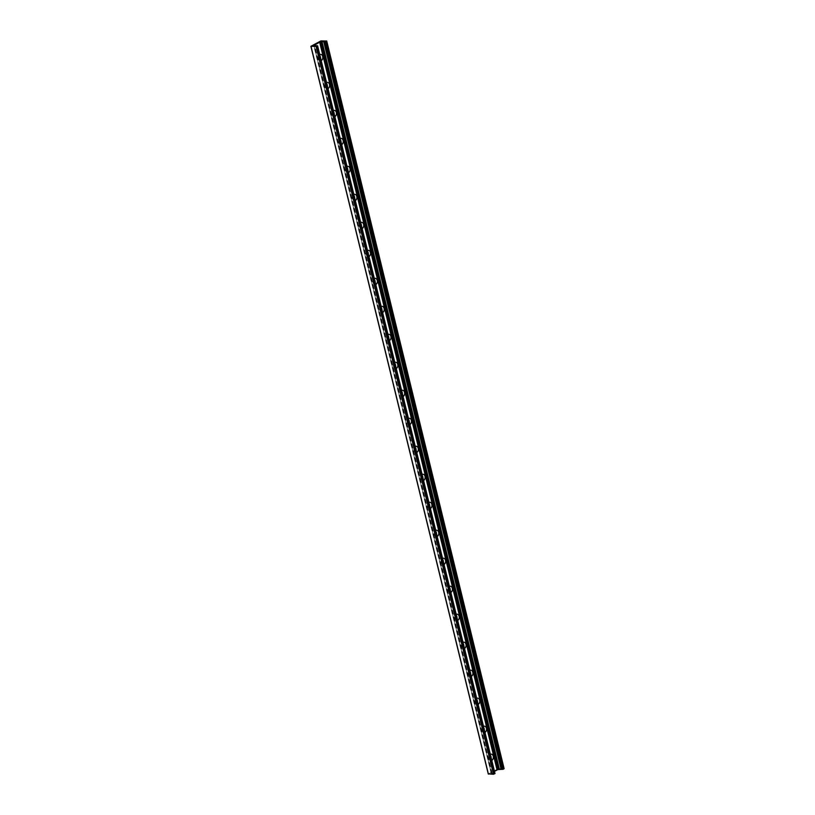 <?xml version="1.0" encoding="UTF-8"?>
<svg xmlns="http://www.w3.org/2000/svg" width="815" height="815" viewBox="0 0 815 815"><rect width="100%" height="100%" fill="white"/><g stroke="black" fill="none" stroke-linecap="round" stroke-linejoin="round"><path stroke-width="0.61" stroke-dasharray="4.08 3.06" d="M321.212 60.616A3.189 2.221 -88.3 0 1 318.421 58.354A3.189 2.221 -88.3 0 1 318.461 56.673A3.189 2.221 -88.3 0 1 319.755 54.636M320.173 56.357A1.589 1.1 91.7 0 0 318.349 57.926A1.589 1.1 91.7 0 0 320.509 57.743M320.203 56.48A1.589 1.1 91.7 0 0 318.278 57.804A1.589 1.1 91.7 0 0 320.468 57.57M328.038 88.601A3.189 2.221 -88.3 0 1 325.236 86.349A3.189 2.221 -88.3 0 1 325.287 84.658A3.189 2.221 -88.3 0 1 326.581 82.631M326.998 84.342A1.589 1.1 91.7 0 0 325.175 85.921A1.589 1.1 91.7 0 0 327.335 85.738M327.029 84.465A1.589 1.1 91.7 0 0 325.103 85.799A1.589 1.1 91.7 0 0 327.294 85.565M334.863 116.596A3.189 2.221 -88.3 0 1 332.062 114.334A3.189 2.221 -88.3 0 1 332.113 112.653A3.189 2.221 -88.3 0 1 333.406 110.616M333.824 112.338A1.589 1.1 91.7 0 0 331.99 113.906A1.589 1.1 91.7 0 0 334.16 113.723M333.855 112.46A1.589 1.1 91.7 0 0 331.929 113.784A1.589 1.1 91.7 0 0 334.119 113.55M341.679 144.581A3.189 2.221 -88.3 0 1 338.887 142.33A3.189 2.221 -88.3 0 1 338.938 140.638A3.189 2.221 -88.3 0 1 340.222 138.611M340.639 140.323A1.589 1.1 91.7 0 0 338.816 141.902A1.589 1.1 91.7 0 0 340.986 141.718M340.67 140.445A1.589 1.1 91.7 0 0 338.745 141.779A1.589 1.1 91.7 0 0 340.945 141.545M348.504 172.576A3.189 2.221 -88.3 0 1 345.713 170.315A3.189 2.221 -88.3 0 1 345.754 168.634A3.189 2.221 -88.3 0 1 347.047 166.596M347.465 168.318A1.589 1.1 91.7 0 0 345.642 169.887A1.589 1.1 91.7 0 0 347.801 169.703M347.496 168.44A1.589 1.1 91.7 0 0 345.57 169.764A1.589 1.1 91.7 0 0 347.761 169.53M355.33 200.561A3.189 2.221 -88.3 0 1 352.528 198.31A3.189 2.221 -88.3 0 1 352.579 196.619A3.189 2.221 -88.3 0 1 353.873 194.591M354.291 196.303A1.589 1.1 91.7 0 0 352.467 197.882A1.589 1.1 91.7 0 0 354.627 197.699M354.321 196.425A1.589 1.1 91.7 0 0 352.396 197.76A1.589 1.1 91.7 0 0 354.586 197.525M362.155 228.557A3.189 2.221 -88.3 0 1 359.354 226.295A3.189 2.221 -88.3 0 1 359.405 224.614A3.189 2.221 -88.3 0 1 360.699 222.577M361.116 224.298A1.589 1.1 91.7 0 0 359.283 225.867A1.589 1.1 91.7 0 0 361.453 225.684M361.147 224.42A1.589 1.1 91.7 0 0 359.221 225.745A1.589 1.1 91.7 0 0 361.412 225.511M368.971 256.542A3.189 2.221 -88.3 0 1 366.18 254.29A3.189 2.221 -88.3 0 1 366.23 252.599A3.189 2.221 -88.3 0 1 367.514 250.572M367.942 252.283A1.589 1.1 91.7 0 0 366.108 253.862A1.589 1.1 91.7 0 0 368.278 253.679M367.962 252.405A1.589 1.1 91.7 0 0 366.037 253.74A1.589 1.1 91.7 0 0 368.237 253.506M375.797 284.537A3.189 2.221 -88.3 0 1 373.005 282.275A3.189 2.221 -88.3 0 1 373.056 280.594A3.189 2.221 -88.3 0 1 374.34 278.557M374.757 280.279A1.589 1.1 91.7 0 0 372.934 281.847A1.589 1.1 91.7 0 0 375.104 281.664M374.788 280.401A1.589 1.1 91.7 0 0 372.863 281.725A1.589 1.1 91.7 0 0 375.053 281.491M382.622 312.522A3.189 2.221 -88.3 0 1 379.821 310.271A3.189 2.221 -88.3 0 1 379.872 308.579A3.189 2.221 -88.3 0 1 381.165 306.552M381.583 308.264A1.589 1.1 91.7 0 0 379.759 309.843A1.589 1.1 91.7 0 0 381.919 309.659M381.614 308.386A1.589 1.1 91.7 0 0 379.688 309.72A1.589 1.1 91.7 0 0 381.878 309.486M389.448 340.517A3.189 2.221 -88.3 0 1 386.646 338.256A3.189 2.221 -88.3 0 1 386.697 336.575A3.189 2.221 -88.3 0 1 387.991 334.537M388.409 336.259A1.589 1.1 91.7 0 0 386.585 337.828A1.589 1.1 91.7 0 0 388.745 337.644M388.439 336.381A1.589 1.1 91.7 0 0 386.514 337.705A1.589 1.1 91.7 0 0 388.704 337.471M396.263 368.502A3.189 2.221 -88.3 0 1 393.472 366.251A3.189 2.221 -88.3 0 1 393.523 364.56A3.189 2.221 -88.3 0 1 394.806 362.532M395.234 364.244A1.589 1.1 91.7 0 0 393.401 365.823A1.589 1.1 91.7 0 0 395.57 365.64M395.255 364.366A1.589 1.1 91.7 0 0 393.329 365.701A1.589 1.1 91.7 0 0 395.53 365.466M403.089 396.498A3.189 2.221 -88.3 0 1 400.297 394.236A3.189 2.221 -88.3 0 1 400.348 392.555A3.189 2.221 -88.3 0 1 401.632 390.517M402.05 392.239A1.589 1.1 91.7 0 0 400.226 393.808A1.589 1.1 91.7 0 0 402.396 393.625M402.08 392.361A1.589 1.1 91.7 0 0 400.155 393.686A1.589 1.1 91.7 0 0 402.345 393.451M409.914 424.483A3.189 2.221 -88.3 0 1 407.123 422.221A3.189 2.221 -88.3 0 1 407.164 420.54A3.189 2.221 -88.3 0 1 408.458 418.513M408.875 420.224A1.589 1.1 91.7 0 0 407.052 421.803A1.589 1.1 91.7 0 0 409.212 421.62M408.906 420.346A1.589 1.1 91.7 0 0 406.98 421.681A1.589 1.1 91.7 0 0 409.171 421.447M416.74 452.478A3.189 2.221 -88.3 0 1 413.939 450.216A3.189 2.221 -88.3 0 1 413.989 448.535A3.189 2.221 -88.3 0 1 415.283 446.498M415.701 448.219A1.589 1.1 91.7 0 0 413.877 449.788A1.589 1.1 91.7 0 0 416.037 449.605M415.731 448.342A1.589 1.1 91.7 0 0 413.806 449.666A1.589 1.1 91.7 0 0 415.996 449.432M423.566 480.463A3.189 2.221 -88.3 0 1 420.764 478.201A3.189 2.221 -88.3 0 1 420.815 476.52A3.189 2.221 -88.3 0 1 422.109 474.493M422.527 476.204A1.589 1.1 91.7 0 0 420.693 477.784A1.589 1.1 91.7 0 0 422.863 477.6M422.557 476.327A1.589 1.1 91.7 0 0 420.632 477.661A1.589 1.1 91.7 0 0 422.822 477.427M430.381 508.458A3.189 2.221 -88.3 0 1 427.59 506.197A3.189 2.221 -88.3 0 1 427.641 504.516A3.189 2.221 -88.3 0 1 428.924 502.478M429.342 504.2A1.589 1.1 91.7 0 0 427.518 505.769A1.589 1.1 91.7 0 0 429.688 505.585M429.373 504.322A1.589 1.1 91.7 0 0 427.447 505.646A1.589 1.1 91.7 0 0 429.648 505.412M437.207 536.443A3.189 2.221 -88.3 0 1 434.415 534.182A3.189 2.221 -88.3 0 1 434.456 532.501A3.189 2.221 -88.3 0 1 435.75 530.473M436.168 532.185A1.589 1.1 91.7 0 0 434.344 533.764A1.589 1.1 91.7 0 0 436.504 533.581M436.198 532.307A1.589 1.1 91.7 0 0 434.273 533.642A1.589 1.1 91.7 0 0 436.463 533.407M444.032 564.438A3.189 2.221 -88.3 0 1 441.231 562.177A3.189 2.221 -88.3 0 1 441.282 560.496A3.189 2.221 -88.3 0 1 442.576 558.458M442.993 560.18A1.589 1.1 91.7 0 0 441.17 561.749A1.589 1.1 91.7 0 0 443.329 561.566M443.024 560.302A1.589 1.1 91.7 0 0 441.098 561.627A1.589 1.1 91.7 0 0 443.289 561.392M450.858 592.423A3.189 2.221 -88.3 0 1 448.056 590.162A3.189 2.221 -88.3 0 1 448.107 588.481A3.189 2.221 -88.3 0 1 449.401 586.454M449.819 588.165A1.589 1.1 91.7 0 0 447.985 589.744A1.589 1.1 91.7 0 0 450.155 589.561M449.849 588.287A1.589 1.1 91.7 0 0 447.924 589.622A1.589 1.1 91.7 0 0 450.114 589.388M457.673 620.419A3.189 2.221 -88.3 0 1 454.882 618.157A3.189 2.221 -88.3 0 1 454.933 616.476A3.189 2.221 -88.3 0 1 456.217 614.439M456.645 616.16A1.589 1.1 91.7 0 0 454.811 617.729A1.589 1.1 91.7 0 0 456.981 617.546M456.665 616.283A1.589 1.1 91.7 0 0 454.739 617.607A1.589 1.1 91.7 0 0 456.94 617.373M464.499 648.404A3.189 2.221 -88.3 0 1 461.708 646.142A3.189 2.221 -88.3 0 1 461.759 644.461A3.189 2.221 -88.3 0 1 463.042 642.434M463.46 644.145A1.589 1.1 91.7 0 0 461.636 645.725A1.589 1.1 91.7 0 0 463.806 645.541M463.49 644.268A1.589 1.1 91.7 0 0 461.565 645.602A1.589 1.1 91.7 0 0 463.755 645.368M471.325 676.399A3.189 2.221 -88.3 0 1 468.523 674.137A3.189 2.221 -88.3 0 1 468.574 672.457A3.189 2.221 -88.3 0 1 469.868 670.419M470.286 672.141A1.589 1.1 91.7 0 0 468.462 673.71A1.589 1.1 91.7 0 0 470.622 673.526M470.316 672.263A1.589 1.1 91.7 0 0 468.391 673.587A1.589 1.1 91.7 0 0 470.581 673.353M478.15 704.384A3.189 2.221 -88.3 0 1 475.349 702.123A3.189 2.221 -88.3 0 1 475.4 700.442A3.189 2.221 -88.3 0 1 476.694 698.414M477.111 700.126A1.589 1.1 91.7 0 0 475.288 701.705A1.589 1.1 91.7 0 0 477.447 701.521M477.142 700.248A1.589 1.1 91.7 0 0 475.216 701.583A1.589 1.1 91.7 0 0 477.407 701.348M484.966 732.379A3.189 2.221 -88.3 0 1 482.174 730.118A3.189 2.221 -88.3 0 1 482.225 728.437A3.189 2.221 -88.3 0 1 483.509 726.399M483.937 728.121A1.589 1.1 91.7 0 0 482.103 729.69A1.589 1.1 91.7 0 0 484.273 729.507M483.957 728.243A1.589 1.1 91.7 0 0 482.032 729.568A1.589 1.1 91.7 0 0 484.232 729.333M491.791 760.364A3.189 2.221 -88.3 0 1 489 758.103A3.189 2.221 -88.3 0 1 489.051 756.422A3.189 2.221 -88.3 0 1 490.335 754.395M490.752 756.106A1.589 1.1 91.7 0 0 488.929 757.685A1.589 1.1 91.7 0 0 491.099 757.502M490.783 756.228A1.589 1.1 91.7 0 0 488.857 757.563A1.589 1.1 91.7 0 0 491.048 757.329M504.006 768.637L498.322 768.647L488.389 773.934L310.994 46.19M494.899 773.506L491.15 773.241L494.481 771.377M498.963 768.494L321.558 40.75M498.322 768.647L320.916 40.903M491.333 773.048L313.999 45.579L491.384 773.323M491.771 773.333L314.366 45.589M491.883 773.364L314.478 45.62M492.24 773.73L314.835 45.986M493.472 773.761L316.067 46.017M494.736 773.527L317.33 45.783M497.048 769.971L319.653 42.237M491.15 773.241L313.744 45.497"/><path stroke-width="1.22" d="M319.755 54.636A3.189 2.221 -88.3 0 1 319.847 54.585A3.189 2.221 -88.3 0 1 322.689 56.53A3.189 2.221 -88.3 0 1 321.212 60.616M320.509 57.743A1.589 1.1 91.7 0 0 320.173 56.357M320.468 57.57A1.589 1.1 91.7 0 0 320.203 56.48M326.581 82.631A3.189 2.221 -88.3 0 1 326.672 82.57A3.189 2.221 -88.3 0 1 329.515 84.516A3.189 2.221 -88.3 0 1 328.038 88.601M327.335 85.738A1.589 1.1 91.7 0 0 326.998 84.342M327.294 85.565A1.589 1.1 91.7 0 0 327.029 84.465M333.406 110.616A3.189 2.221 -88.3 0 1 333.498 110.565A3.189 2.221 -88.3 0 1 336.34 112.511A3.189 2.221 -88.3 0 1 334.863 116.596M334.16 113.723A1.589 1.1 91.7 0 0 333.824 112.338M334.119 113.55A1.589 1.1 91.7 0 0 333.855 112.46M340.222 138.611A3.189 2.221 -88.3 0 1 340.324 138.55A3.189 2.221 -88.3 0 1 343.156 140.496A3.189 2.221 -88.3 0 1 341.679 144.581M340.986 141.718A1.589 1.1 91.7 0 0 340.639 140.323M340.945 141.545A1.589 1.1 91.7 0 0 340.67 140.445M347.047 166.596A3.189 2.221 -88.3 0 1 347.139 166.545A3.189 2.221 -88.3 0 1 349.981 168.491A3.189 2.221 -88.3 0 1 348.504 172.576M347.801 169.703A1.589 1.1 91.7 0 0 347.465 168.318M347.761 169.53A1.589 1.1 91.7 0 0 347.496 168.44M353.873 194.591A3.189 2.221 -88.3 0 1 353.965 194.53A3.189 2.221 -88.3 0 1 356.807 196.476A3.189 2.221 -88.3 0 1 355.33 200.561M354.627 197.699A1.589 1.1 91.7 0 0 354.291 196.303M354.586 197.525A1.589 1.1 91.7 0 0 354.321 196.425M360.699 222.577A3.189 2.221 -88.3 0 1 360.79 222.526A3.189 2.221 -88.3 0 1 363.633 224.471A3.189 2.221 -88.3 0 1 362.155 228.557M361.453 225.684A1.589 1.1 91.7 0 0 361.116 224.298M361.412 225.511A1.589 1.1 91.7 0 0 361.147 224.42M367.514 250.572A3.189 2.221 -88.3 0 1 367.616 250.511A3.189 2.221 -88.3 0 1 370.448 252.456A3.189 2.221 -88.3 0 1 368.971 256.542M368.278 253.679A1.589 1.1 91.7 0 0 367.942 252.283M368.237 253.506A1.589 1.1 91.7 0 0 367.962 252.405M374.34 278.557A3.189 2.221 -88.3 0 1 374.431 278.506A3.189 2.221 -88.3 0 1 377.274 280.452A3.189 2.221 -88.3 0 1 375.797 284.537M375.104 281.664A1.589 1.1 91.7 0 0 374.757 280.279M375.053 281.491A1.589 1.1 91.7 0 0 374.788 280.401M381.165 306.552A3.189 2.221 -88.3 0 1 381.257 306.491A3.189 2.221 -88.3 0 1 384.099 308.437A3.189 2.221 -88.3 0 1 382.622 312.522M381.919 309.659A1.589 1.1 91.7 0 0 381.583 308.264M381.878 309.486A1.589 1.1 91.7 0 0 381.614 308.386M387.991 334.537A3.189 2.221 -88.3 0 1 388.083 334.486A3.189 2.221 -88.3 0 1 390.925 336.432A3.189 2.221 -88.3 0 1 389.448 340.517M388.745 337.644A1.589 1.1 91.7 0 0 388.409 336.259M388.704 337.471A1.589 1.1 91.7 0 0 388.439 336.381M394.806 362.532A3.189 2.221 -88.3 0 1 394.908 362.471A3.189 2.221 -88.3 0 1 397.74 364.417A3.189 2.221 -88.3 0 1 396.263 368.502M395.57 365.64A1.589 1.1 91.7 0 0 395.234 364.244M395.53 365.466A1.589 1.1 91.7 0 0 395.255 364.366M401.632 390.517A3.189 2.221 -88.3 0 1 401.724 390.466A3.189 2.221 -88.3 0 1 404.566 392.412A3.189 2.221 -88.3 0 1 403.089 396.498M402.396 393.625A1.589 1.1 91.7 0 0 402.05 392.239M402.345 393.451A1.589 1.1 91.7 0 0 402.08 392.361M408.458 418.513A3.189 2.221 -88.3 0 1 408.549 418.452A3.189 2.221 -88.3 0 1 411.392 420.397A3.189 2.221 -88.3 0 1 409.914 424.483M409.212 421.62A1.589 1.1 91.7 0 0 408.875 420.224M409.171 421.447A1.589 1.1 91.7 0 0 408.906 420.346M415.283 446.498A3.189 2.221 -88.3 0 1 415.375 446.447A3.189 2.221 -88.3 0 1 418.217 448.393A3.189 2.221 -88.3 0 1 416.74 452.478M416.037 449.605A1.589 1.1 91.7 0 0 415.701 448.219M415.996 449.432A1.589 1.1 91.7 0 0 415.731 448.342M422.109 474.493A3.189 2.221 -88.3 0 1 422.201 474.432A3.189 2.221 -88.3 0 1 425.033 476.378A3.189 2.221 -88.3 0 1 423.566 480.463M422.863 477.6A1.589 1.1 91.7 0 0 422.527 476.204M422.822 477.427A1.589 1.1 91.7 0 0 422.557 476.327M428.924 502.478A3.189 2.221 -88.3 0 1 429.026 502.427A3.189 2.221 -88.3 0 1 431.858 504.373A3.189 2.221 -88.3 0 1 430.381 508.458M429.688 505.585A1.589 1.1 91.7 0 0 429.342 504.2M429.648 505.412A1.589 1.1 91.7 0 0 429.373 504.322M435.75 530.473A3.189 2.221 -88.3 0 1 435.842 530.412A3.189 2.221 -88.3 0 1 438.684 532.358A3.189 2.221 -88.3 0 1 437.207 536.443M436.504 533.581A1.589 1.1 91.7 0 0 436.168 532.185M436.463 533.407A1.589 1.1 91.7 0 0 436.198 532.307M442.576 558.458A3.189 2.221 -88.3 0 1 442.667 558.407A3.189 2.221 -88.3 0 1 445.51 560.353A3.189 2.221 -88.3 0 1 444.032 564.438M443.329 561.566A1.589 1.1 91.7 0 0 442.993 560.18M443.289 561.392A1.589 1.1 91.7 0 0 443.024 560.302M449.401 586.454A3.189 2.221 -88.3 0 1 449.493 586.393A3.189 2.221 -88.3 0 1 452.335 588.338A3.189 2.221 -88.3 0 1 450.858 592.423M450.155 589.561A1.589 1.1 91.7 0 0 449.819 588.165M450.114 589.388A1.589 1.1 91.7 0 0 449.849 588.287M456.217 614.439A3.189 2.221 -88.3 0 1 456.319 614.388A3.189 2.221 -88.3 0 1 459.151 616.334A3.189 2.221 -88.3 0 1 457.673 620.419M456.981 617.546A1.589 1.1 91.7 0 0 456.645 616.16M456.94 617.373A1.589 1.1 91.7 0 0 456.665 616.283M463.042 642.434A3.189 2.221 -88.3 0 1 463.134 642.373A3.189 2.221 -88.3 0 1 465.976 644.319A3.189 2.221 -88.3 0 1 464.499 648.404M463.806 645.541A1.589 1.1 91.7 0 0 463.46 644.145M463.755 645.368A1.589 1.1 91.7 0 0 463.49 644.268M469.868 670.419A3.189 2.221 -88.3 0 1 469.96 670.368A3.189 2.221 -88.3 0 1 472.802 672.314A3.189 2.221 -88.3 0 1 471.325 676.399M470.622 673.526A1.589 1.1 91.7 0 0 470.286 672.141M470.581 673.353A1.589 1.1 91.7 0 0 470.316 672.263M476.694 698.414A3.189 2.221 -88.3 0 1 476.785 698.353A3.189 2.221 -88.3 0 1 479.628 700.299A3.189 2.221 -88.3 0 1 478.15 704.384M477.447 701.521A1.589 1.1 91.7 0 0 477.111 700.126M477.407 701.348A1.589 1.1 91.7 0 0 477.142 700.248M483.509 726.399A3.189 2.221 -88.3 0 1 483.611 726.348A3.189 2.221 -88.3 0 1 486.443 728.294A3.189 2.221 -88.3 0 1 484.966 732.379M484.273 729.507A1.589 1.1 91.7 0 0 483.937 728.121M484.232 729.333A1.589 1.1 91.7 0 0 483.957 728.243M490.335 754.395A3.189 2.221 -88.3 0 1 490.426 754.333A3.189 2.221 -88.3 0 1 493.269 756.279A3.189 2.221 -88.3 0 1 491.791 760.364M491.099 757.502A1.589 1.1 91.7 0 0 490.752 756.106M491.048 757.329A1.589 1.1 91.7 0 0 490.783 756.228M320.916 40.903L326.621 41.035L319.653 42.237L313.744 45.497L317.606 45.803L316.577 46.384L310.882 46.302L320.916 40.903M504.027 768.779L326.632 41.035L504.027 768.779L503.079 769.279L325.684 41.534M494.481 771.377L497.802 769.605L503.079 769.279M497.201 769.92L319.796 42.176M497.079 769.981L319.674 42.248M488.389 773.934L493.472 774.25L494.899 773.506M502.549 769.36L325.144 41.616M502.274 769.075L324.869 41.331M501.042 769.044L323.637 41.3M499.422 769.35L322.017 41.606M499.218 769.37L321.813 41.626M498.831 769.36L321.426 41.616M497.802 769.605L320.397 41.86M494.929 773.629L317.524 45.885M493.982 774.128L316.577 46.384M493.472 774.25L316.067 46.506M488.43 774.107L311.024 46.363M504.118 768.688L326.713 40.944M495.011 773.547L317.606 45.803M488.287 774.046L310.882 46.302"/></g></svg>
